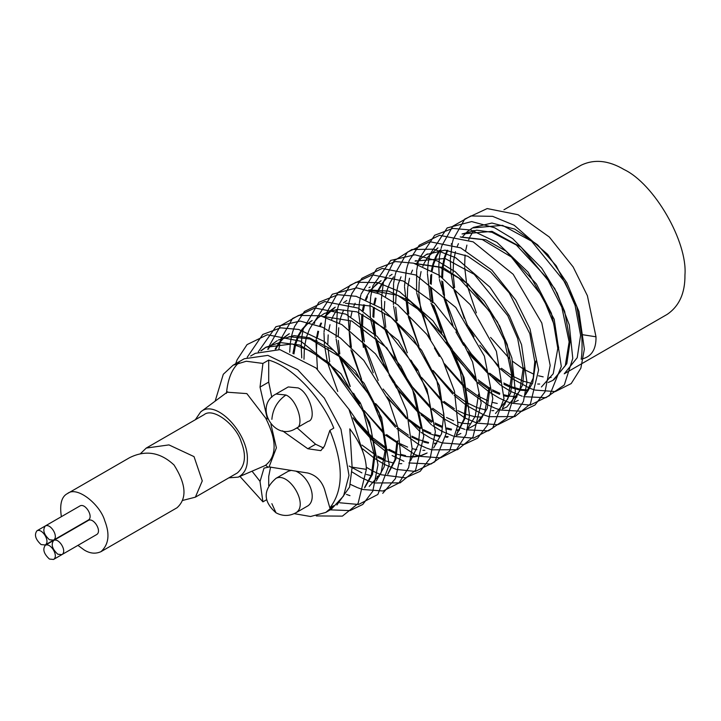 <?xml version="1.0" encoding="UTF-8"?>
<svg xmlns="http://www.w3.org/2000/svg" width="721" height="721" viewBox="0 0 721 721"><rect width="100%" height="100%" fill="white"/><g stroke="black" fill="none" stroke-linecap="round" stroke-linejoin="round"><path stroke-width="1.08" d="M295.88 428.454L308.128 421.388C317.258 419.856 309.778 392.612 298.179 387.925L288.238 386.943L275.99 394.017C253.143 405.743 274.313 442.379 295.88 428.454C305.01 426.931 297.53 399.686 285.931 395C277.45 400.93 272.763 409.05 271.871 419.352M260.002 481.331L252.044 471.183M226.457 393.342C227.836 378.822 232.036 368.575 239.039 362.609M215.155 401.137L223.294 374.28L233.063 365.223L244.284 358.743L267.851 355.381L297.71 369.738L324.279 398.037L340.979 429.265L348.991 475.409L343.556 495.985L331.209 509.296L325.766 512.442L310.544 516.506L294.186 513.658M266.5 499.788L262.922 501.852L239.94 476.41M233.063 365.223L246.276 361.248L262.922 363.429L268.699 360.094C295.367 367.656 323.567 401.723 333.787 428.121L329.867 430.383L324.513 446.029L320.836 450.643L307.822 448.75L282.524 430.825M329.885 430.374C343.71 464.072 343.71 489.929 329.885 507.935M270.925 424.281L276.386 447.831L269.059 466.938L307.831 473.021C315.861 475.112 321.422 480.528 324.513 489.262L329.858 507.926L333.787 505.655L325.766 512.442M270.591 467.001L268.699 476.518L268.699 485.648M271.871 503.682L275.99 512.793C262.922 501.284 262.922 489.802 275.99 478.347L288.238 471.273L291.356 470.362M295.664 471.065C309.606 477.005 317.546 498.905 308.128 505.718L295.88 512.793C309.192 504.979 289.004 471.543 275.99 478.347M269.131 467.01L263.994 468.127L260.029 481.556L262.922 501.852M267.004 417.324L260.029 387.123L262.922 363.429M267.888 467.082L265.634 465.216L264.292 465.901M227.151 392.206L246.843 393.603L265.634 418.045L268.122 419.09M260.011 387.114L268.699 382.094L268.699 360.094M268.699 382.094L271.79 397.253M297.043 427.787L315.609 444.244L323.594 448.011M265.634 418.045C276.936 440.297 276.936 456.014 265.634 465.216M182.783 500.401L195.382 497.166L202.268 480.907L194.03 456.618L168.948 444.902L146.246 448.065L140.216 453.906M195.382 497.166L237.479 472.859C245.275 465.721 246.528 455.429 241.247 441.982C236.74 425.75 213.389 406.725 203.935 414.764L146.246 448.074M195.319 419.748L200.627 411.961C215.687 398.253 248.312 433.177 247.375 459.214C247.456 467.875 244.419 473.85 238.254 477.131L228.854 477.834M61.366 516.687C59.51 504.276 61.537 496.571 67.459 493.561C76.904 485.521 100.255 504.547 104.77 520.778C110.052 534.225 108.79 544.517 100.994 551.655C95.551 554.098 89.963 553.548 84.231 549.997L77.931 545.373M100.994 551.655L177.006 507.773C187.199 498.599 186.216 484.341 174.058 465.018C160.35 452.211 145.534 449.769 129.6 457.682L67.459 493.561M53.705 540.426L88.494 520.337C93.856 517.534 102.184 531.323 96.695 534.54L61.898 554.629L57.797 554.224C52.164 548.969 50.794 544.373 53.705 540.426C59.068 537.623 67.395 551.403 61.898 554.629M79.986 524.87L45.171 544.968L41.07 544.562C35.428 539.308 34.067 534.712 36.969 530.764C42.341 527.961 50.659 541.75 45.171 544.968M45.333 525.933L80.13 505.845C85.493 503.042 93.82 516.831 88.332 520.048L53.534 540.137L49.434 539.732C43.801 534.486 42.431 529.881 45.333 525.933C50.704 523.131 59.032 536.92 53.534 540.137M88.35 539.353L53.534 559.46L49.434 559.054C43.801 553.8 42.431 549.204 45.333 545.256C50.704 542.444 59.032 556.233 53.534 559.46M503.943 209.775L581.009 165.28C594.176 158.908 608.524 160.332 624.062 169.543C654.19 183.792 687.672 241.787 684.95 274.998C685.157 293.068 679.218 306.209 667.114 314.419L564.237 373.811L577.224 357.697L580.594 335.256L575.088 305.389L565.174 282.515L531.575 241.165L502.51 225.349L472.48 227.944L467.541 231.468M289.337 333.688L284.453 337.302M283.948 337.761L279.721 342.529M279.297 343.115L275.782 349.117M376.209 481.114L384.176 466.848L386.483 447.317L379.174 412.7L364.186 383.392L333.688 350.469L309.309 337.743L294.051 335.635L278.432 339.979M289.022 336.644L310.057 338.996L339.113 356.408L370.765 396.802L381.445 422.903L385.582 447.84L381.021 473.156L369.197 486.423M275.161 349.072L278.721 343.169M279.153 342.592L283.425 337.924M283.93 337.473L288.869 333.949M387.754 474.355L395.892 459.106L397.938 440.711M396.92 441.297L394.928 459.737L387.898 473.688M421.1 427.337L412.7 389.773L386.735 347.837L351.758 320.989L323.008 316.438M312.157 320.512L307.308 324.126M306.912 324.486L302.721 329.236M302.351 329.749L298.845 335.743M298.512 336.473L295.826 343.89M295.592 344.782L293.943 353.948M349.144 466.045L361.897 472.859M366.34 474.436L371.18 475.644M377.119 476.347L379.282 476.365M292.933 353.515L294.691 344.539M294.943 343.674L297.701 336.401M298.052 335.689L301.63 329.821M302.009 329.317L306.281 324.693M306.686 324.333L311.607 320.818M432.546 420.722L428.409 395.784L417.729 369.684L386.086 329.299L357.021 311.878L337.329 309.363L324.261 313.518L318.213 317.691M419.955 427.995L418.414 444.406L410.637 460.62M304.001 359.256L304.379 347.928M304.505 346.873L306.263 337.87M306.515 336.995L309.282 329.722M309.606 329.064L313.157 323.206M313.5 322.756L317.745 318.105M433.609 447.975L441.585 433.7L443.893 414.178L436.584 379.552L421.587 350.253L391.097 317.321L371.081 306.092L345.422 303.217M335.274 307.164L325.694 316.05M325.315 316.573L325 317.024M321.557 323.152L320.268 326.225M318.619 331.399L317.384 337.212M316.916 340.564L316.42 350.631M361.942 445.055L375.163 454.699M377.579 456.078L384.96 459.574M401.768 463.657L399.894 463.684M393.846 463.116L385.582 460.899M384.807 460.62L377.687 457.411M317.42 369.179L315.942 341.285M316.068 340.195L317.844 331.191M319.601 325.937L320.836 323.089M325.027 316.131L329.281 311.454M329.785 311.012L334.697 307.488M346.747 300.54L343.556 302.73M336.707 309.967L333.192 315.978M332.895 316.6L331.687 319.484M330.002 324.702L328.767 330.434M328.181 334.905L327.803 343.953M327.947 347.901L329.695 361.735M348.793 409.023L356.462 420.082L371.964 437.007M373.28 438.17L385.564 447.308M388.989 449.309L396.343 452.815M400.732 454.365L405.562 455.591M411.412 456.321L413.683 456.357M414.431 456.339L420.848 455.429M421.929 455.131L427.129 452.968M426.607 453.275L421.046 455.69M420.388 455.888L414.034 456.943M413.304 456.979L406.085 456.537M405.274 456.402L397.01 454.167M396.19 453.86L386.519 449.21M385.6 448.669L373.658 440.116M372.378 439.026L353.083 417.747M456.501 434.727L465.198 418.027L466.92 400.876L462.756 375.398L445.821 338.546L410.33 301.36L388.646 291.113L368.828 289.941M424.867 450.31L422.885 450.328M416.828 449.715L412.133 448.624M407.617 447.11L400.434 443.83M396.938 441.847L386.591 434.565M383.716 432.149L365.042 411.565M359.229 402.994L354.002 393.99M350.262 386.501L340.528 357.661M339.807 353.921L338.311 340.438M338.23 336.446L338.735 327.776M339.42 323.233L340.636 317.952M340.853 317.222L343.629 309.949M369.657 290.175L397.613 295.295L421.929 311.914L450.364 348.802L460.277 371.675L465.784 401.534L463.963 419.099L456.663 433.979M411.808 436.124L419.307 439.72M420.271 440.098L428.589 442.505M434.529 443.199L436.692 443.217M436.367 443.739L434.439 443.757M428.355 443.154L423.714 442.072M419.171 440.549L411.898 437.187M408.383 435.178L397.884 427.688M396.433 426.471L375.776 403.724M361.536 379.183L352.118 350.974M351.388 347.243L349.874 333.733M349.784 329.74L350.244 321.26M350.902 316.69L352.1 311.4M353.867 306.119L355.111 303.253M381.112 280.703L376.254 284.335M375.794 284.759L371.612 289.527M371.279 289.986L370.891 290.554M367.494 296.646L366.196 299.801M364.574 304.965L363.366 310.751M362.915 314.167L362.546 326.829M362.609 327.974L364.357 341.88M365.132 345.62L378.201 380.436M383.121 389.007L406.22 417.153M409.095 419.667L421.118 428.319M423.398 429.626L430.861 433.15M435.322 434.7L440.125 435.872M446.029 436.547L448.138 436.565M467.866 428.256L475.283 416.143L478.501 394.189M460.872 433.492L456.303 435.583M447.759 437.178L445.929 437.205M439.846 436.629L431.618 434.412M430.707 434.078L423.497 430.779M419.973 428.77L409.465 421.298M406.563 418.82L387.096 396.892M373.226 372.793L363.69 344.305M362.96 340.564L361.446 327.235M361.401 326.117L361.789 314.78M362.429 310.237L363.672 304.722M365.43 299.476L366.692 296.574M367.007 295.916L370.567 290.058M370.909 289.608L380.544 281.019M382.725 283.434L379.228 289.427M378.958 290.013L377.678 293.077M376.029 298.26L374.785 304.073M374.325 307.416L373.829 317.483M373.965 321.44L375.641 335.04M376.407 338.78L388.277 371.378M395.847 384.491L417.801 410.546M420.676 413.043L432.573 421.551M434.988 422.939L442.37 426.435M446.795 427.986L451.544 429.157M457.402 429.86L459.565 429.887M479.429 421.596L487.261 408.248L489.956 387.583M488.937 388.168L484.773 412.448L475.878 424.453L467.695 428.968M459.178 430.518L457.294 430.545M451.256 429.968L446.75 428.959M442.207 427.472L435.096 424.272M431.555 422.29L421.109 414.954M418.198 412.502L399.317 391.575M393.206 382.418L388.998 375.091M384.104 365.114L375.145 337.635M374.83 336.04L372.982 320.809M372.892 316.807L373.352 308.146M373.992 303.631L375.253 298.043M377.002 292.798L378.237 289.95M378.516 289.382L382.049 283.497M382.436 282.983L386.69 278.306M389.376 276.116L392.098 274.35M502.564 408.068L510.702 392.819L512.748 374.424L507.242 344.557L497.328 321.683L468.055 284.038L442.937 267.446L414.485 263.426M470.705 423.84L463.495 423.398M462.675 423.263L458.105 422.218M453.59 420.713L446.515 417.495M443.009 415.53L432.681 408.302M429.788 405.887L411.195 385.573M405.968 377.966L398.956 365.817M394.973 357.445L386.483 331.083M385.78 327.343L384.338 314.104M384.257 310.129L384.762 301.387M385.429 296.872L386.699 291.374M386.907 290.662L389.673 283.407M389.971 282.785L393.54 276.882M415.368 263.679L439.837 267.275L458.944 278.153L489.433 311.084L504.421 340.384L511.739 375.01L507.863 398.866L495.489 413.503M482.268 417.171L475.067 416.711M474.229 416.576L465.991 414.332M465.027 413.971L457.835 410.682M454.347 408.708L444.001 401.426M441.126 399.001L422.443 378.426M416.639 369.855L411.412 360.851M406.815 351.488L397.938 324.522M397.208 320.773L395.712 307.29M395.64 303.307L396.135 294.637M396.253 293.735L398.046 284.813M398.253 284.083L401.029 276.81M415.981 260.56L415.062 261.092L445.1 258.497L474.175 274.313L507.764 315.663L517.678 338.537L523.185 368.395L519.814 390.836L506.836 406.959L502.348 409.014M513.902 401.579L522.599 384.888L524.329 367.737M493.777 410.591L491.848 410.619M485.756 410.015L477.536 407.762M476.581 407.401L466.947 402.724M465.793 402.039L455.284 394.549M453.833 393.333L433.186 370.585M418.946 346.035L409.519 317.835M408.798 314.095L407.275 300.594M407.23 299.377L407.644 288.112M407.753 287.228L409.51 278.252M411.267 272.98L412.52 270.114M416.828 263.03L421.091 258.406M421.497 258.046L426.417 254.531L444.965 250.142L467.794 256.225L490.55 271.88L509.233 292.879L529.836 333.679L534.766 361.708L533.225 378.119L525.447 394.333M525.276 395.117L532.684 383.004L535.91 361.05M518.273 400.353L513.703 402.444M505.169 404.03L503.339 404.057M497.256 403.481L492.686 402.444M488.117 400.93L478.528 396.316M477.374 395.631L466.866 388.15M463.963 385.681L444.496 363.754M430.626 339.654L421.1 311.157M420.722 309.3L418.856 294.087M418.811 292.969L419.198 281.641M419.316 280.586L421.073 271.583M422.83 266.328L424.101 263.435M424.417 262.777L427.977 256.919M428.31 256.469L437.944 247.88M558.703 347.892L551.394 313.265L536.397 283.966L505.908 251.043L485.9 239.805L460.232 236.93M440.125 250.286L436.638 256.288M436.367 256.865L433.663 264.256M433.429 265.112L432.194 270.925M431.726 274.277L431.239 284.344M431.365 288.292L433.051 301.892M433.817 305.632L445.929 338.699M452.932 350.848L475.211 377.398M478.077 379.895L489.974 388.412M492.389 389.791L499.779 393.287M504.195 394.838L508.945 396.018M509.648 396.144L516.975 396.739M516.587 397.37L514.704 397.397M508.665 396.829L504.159 395.811M499.617 394.333L492.497 391.124M488.964 389.142L478.51 381.806M475.608 379.363L456.294 357.841M450.616 349.279L446.398 341.943M441.784 332.588L432.555 304.496M432.23 302.892L430.392 287.661M430.302 283.668L430.752 274.998M431.401 270.483L432.654 264.904M432.897 264.066L435.646 256.802M435.926 256.234L439.459 250.358M461.242 237.218L482.277 239.57L511.333 256.982L542.976 297.376L553.656 323.477L557.802 348.414L553.232 373.73L541.417 386.988M553.809 379.841L566.787 363.717L570.158 341.276L564.651 311.418L554.737 288.544L521.139 247.195L492.073 231.378L462.035 233.974L476.707 230.179L491.965 232.288L516.344 245.014L546.842 277.936L561.83 307.245L569.139 341.862L565.264 365.718L552.899 380.364L548.239 382.481M451.517 243.68L451.175 244.176M447.705 250.313L445.01 257.694M444.812 258.415L443.109 267.518M442.991 268.618L442.613 277.666M442.757 281.614L444.515 295.448M445.299 299.215L458.385 333.733M463.603 342.736L471.273 353.795L486.774 370.72M489.64 373.208L500.374 381.021M503.808 383.022L511.153 386.528M511.991 386.853L520.373 389.304M521.202 389.457L528.493 390.07M528.114 390.692L520.904 390.259M520.084 390.124L511.82 387.88M511 387.574L503.925 384.356M500.41 382.382L490.091 375.163M487.189 372.739L467.902 351.46M463.369 344.827L456.366 332.678M453.067 325.856L443.893 297.944M443.181 294.204L441.739 280.956M441.667 276.99L442.162 268.248M442.297 267.176L444.109 258.226M444.307 257.523L447.074 250.259M581.739 334.589L595.997 336.797C596.294 349.541 591.355 357.003 581.18 359.184C582.126 353.903 582.316 345.701 581.739 334.589L576.8 306.56L556.206 265.761L537.515 244.77L514.767 229.107L491.929 223.032L473.391 227.421M539.678 384.023L537.695 384.041M531.638 383.428L523.392 381.193M522.428 380.823L512.775 376.173M511.748 375.56L501.41 368.278M498.526 365.862L479.853 345.278M474.048 336.716L468.821 327.704M464.225 318.349L455.339 291.374M454.618 287.634L453.121 274.151M453.076 272.745L453.545 261.489M453.653 260.587L455.456 251.665M457.249 246.366L458.439 243.662M462.81 236.497L467.109 231.847M551.177 377.453L549.249 377.471M543.165 376.867L538.524 375.785M533.991 374.262L524.356 369.585M523.194 368.9L512.694 361.401M509.81 358.95L490.586 337.437M476.356 312.896L466.929 284.696M466.523 282.677L464.685 267.446M464.639 266.229L465.054 254.973M465.712 250.403L466.911 245.113M468.677 239.832L469.921 236.975M470.272 236.263L473.85 230.396M364.619 487.874L372.451 474.535L375.145 453.87L371.009 428.923L360.329 402.832L328.677 362.438L299.621 345.026L279.919 342.502L265.725 347.306L292.194 343.962L310.751 351.082L330.822 365.799L363.321 411.267L374.127 454.455L371.387 475.049L364.799 487.081M267.617 349.27L271.88 344.593M272.376 344.151L277.288 340.636M266.301 346.99L261.435 350.622M260.804 350.83L265.734 347.306M336.887 505.024L349.604 487.054L352.109 467.163L349.811 428.878C360.626 443.172 366.142 456.663 366.367 469.371L358.067 503.555L342.394 516.128L316.258 515.93M363.114 452.473L348.955 409.321L316.059 368.016L279.928 349.64L255.288 353.335L250.656 356.012M595.997 336.797L587.39 295.709L573.132 266.923L549.312 237.011L518.102 214.732L487.198 208.567L464.766 219.058L453.311 239.174M453.257 239.363L452.644 241.589M452.437 242.445L452.283 243.058M452.157 243.635L450.364 259.326M450.346 260.2L450.832 271.411M450.976 272.826L453.608 288.22M454.104 290.284L467.361 325.063L498.86 367.575M500.068 368.701L511.757 378.255M512.73 378.94L529.565 388.15M530.214 388.412L533.558 389.592M534.306 389.836L534.802 389.98M535.108 390.079L555.314 391.575L571.194 383.581L580.847 368.242L584.352 349.153L578.945 311.526L566.877 282.821L547.69 254.405L514.208 225.258L492.632 216.345L470.84 215.958L452.797 226.223L441.829 245.816M441.775 246.005L441.171 248.186M440.91 249.223L439.54 256.604M439.45 257.262L438.819 265.824M438.801 266.869L439.26 278.099M439.404 279.505L452.545 325.135M455.906 331.966L463.621 345.314M468.163 352.064L471.976 357.21L500.419 385.041M501.293 385.645L510.315 391.152M511.045 391.53L522.193 396.226M523.644 396.667L545.896 397.713L564.3 384.96L572.771 358.427L569.302 324.946L557.225 293.204L541.678 268.122L512.694 238.651L494.57 227.719L471.66 221.581L447.128 227.944L429.869 254.549M429.608 255.604L429.428 256.343M429.328 256.793L428.184 263.156M428.085 263.922L427.445 272.556M427.427 273.629L430.572 301.486M430.951 303.09L450.733 349.919L475.932 381.139M477.41 382.509L488.946 391.791M489.938 392.476L498.914 397.92M499.617 398.289L506.629 401.489M507.151 401.696L510.603 402.904M511.369 403.147L530.079 405.148L549.555 395.604L561.298 366.457L554.17 319.205L528.187 272.214L496.886 242.319L471.02 230.044L452.833 228.413L434.673 235.253L419.045 259.01M418.991 259.172L418.018 262.895M417.91 263.399L416.783 269.816M416.675 270.636L416.549 291.617M416.657 292.744L429.797 338.69M434.421 347.964L439.314 356.48M445.001 365.141L466.325 389.565L487.378 404.634M488.198 405.067L495.156 408.212M495.697 408.428L500.275 409.97M500.518 410.042L521.851 411.267L534.982 405.031L545.013 391.791L550.186 365.439L541.795 322.981L513.19 274.304L473.192 241.859L439.549 235.307L419.262 245.185L409.339 260.335L407.473 265.661M407.419 265.824L406.455 269.519M406.329 270.087L404.526 285.967M404.508 286.85L407.789 314.68M408.275 316.735L418.946 346.377M424.588 357.301L426.526 360.662M432.807 370.459L452.797 394.09M454.194 395.405L465.793 404.896M466.902 405.68L483.638 414.8M484.278 415.053L488.802 416.603M489.072 416.675L514.92 416.585L530.386 403.967L538.587 369.945L529.989 328.848L515.722 300.071L491.911 270.159L460.692 247.871L429.797 241.715L407.356 252.197L395.901 272.322M395.847 272.511L395.243 274.728M395.027 275.584L393.639 283.182M393.549 283.876L393.432 304.55M393.576 305.965L396.208 321.359M396.694 323.423L407.275 352.803M411.015 360.23L416.999 370.531M421.533 377.38L441.459 400.723M442.658 401.849L464.324 417.621M465.18 418.081L476.148 422.74M476.905 422.975L477.392 423.128M477.708 423.218L497.905 424.714L513.785 416.72L523.437 401.39L526.952 382.301L521.544 344.665L509.468 315.96L489.956 287.156L455.762 257.794L433.799 249.169L411.871 249.511L394.09 260.786L383.761 281.334M383.5 282.362L383.383 282.884M383.266 283.389L381.418 298.972M381.391 300.017L381.86 311.247M381.995 312.653L384.626 328.046M385.05 329.821L398.929 365.926L414.566 390.358L430.104 407.608M431.374 408.78L443.009 418.18M443.884 418.793L460.674 427.895M461.287 428.13L464.793 429.365M466.235 429.806L488.496 430.861L506.89 418.108L515.362 391.575L511.892 358.094L499.824 326.343L484.278 301.27L455.293 271.799L437.467 261.002L414.981 254.774L390.737 260.416L373.072 285.543M373.009 285.732L372.469 287.697M372.198 288.742L370.774 296.304M370.675 297.07L370.035 305.704M370.017 306.767L370.477 318.033M370.603 319.34L379.796 355.985L396.298 387.691L431.537 424.93M432.537 425.624L441.504 431.068M442.207 431.428L453.194 436.052M454.654 436.493L473.382 438.197L492.677 428.175L503.988 398.578L496.39 351.316L470.308 304.749L439.179 275.26L413.512 263.165L395.432 261.561L376.759 268.771L361.077 294.177M360.815 295.177L360.617 296.034M360.5 296.547L359.373 302.955M359.265 303.775L358.661 312.454M358.643 313.491L363.42 347.459M377.011 381.112L381.905 389.619M387.592 398.28L419.964 431.6M421.055 432.366L429.968 437.773M430.798 438.206L437.746 441.36M438.296 441.567L441.613 442.73M442.279 442.937L464.18 444.469L477.581 438.17L487.612 424.93L492.785 398.578L484.386 356.12L455.789 307.452L415.783 274.998L382.148 268.455L361.861 278.324L351.929 293.483L350.064 298.809M350.018 298.972L349.045 302.658M348.919 303.235L347.801 309.642M347.702 310.463L350.379 347.828M350.875 349.874L361.536 379.516M367.178 390.44L369.125 393.801M375.398 403.607L395.387 427.238M396.784 428.553L418.432 444.307M419.289 444.767L426.228 447.948M426.868 448.192L431.401 449.742M431.663 449.823L457.511 449.724L472.985 437.106L481.177 403.084L472.579 361.996L458.322 333.21L434.502 303.298L403.291 281.019L372.387 274.854L349.955 285.345L338.5 305.461M338.437 305.65L337.834 307.876M337.617 308.732L337.473 309.345M337.347 309.913L336.022 337.698M336.166 339.113L338.798 354.498M339.294 356.571L349.874 385.951M353.614 393.369L359.59 403.67M364.123 410.519L384.05 433.862M385.248 434.988L414.755 454.437M415.404 454.69L418.748 455.879M419.496 456.123L419.992 456.267M420.298 456.366L440.504 457.862L456.384 449.868L466.036 434.529L469.542 415.44L464.135 377.813L452.067 349.108L432.879 320.692L399.398 291.545L377.822 282.632L356.03 282.244L337.987 292.51L327.019 312.103M326.955 312.292L326.352 314.473M326.099 315.51L324.008 332.111M323.99 333.156L324.45 344.386M324.585 345.792L327.217 361.194M327.64 362.969L337.734 391.422M353.353 418.351L357.156 423.497L372.703 440.747M373.965 441.928L385.6 451.328M392.089 455.519L403.886 461.278M408.834 462.945L431.086 464L449.489 451.247L457.961 424.714L454.491 391.233L442.415 359.491L426.868 334.409L397.884 304.938L379.76 294.006L356.85 287.868L332.309 294.231L315.059 320.836M314.798 321.89L314.392 323.621M362.6 448.795L374.136 458.078M375.127 458.763L384.095 464.207M384.807 464.576L395.793 469.191M396.559 469.434L415.269 471.426L434.745 461.882L446.488 432.744L439.35 385.492L413.376 338.5L382.076 308.606L356.21 296.331L338.023 294.7L318.907 302.27L303.208 329.182M303.09 329.686L301.964 336.103M301.865 336.914L301.261 345.593M301.243 346.639L301.729 357.904M366.268 467.235L372.559 470.921M373.388 471.354L380.346 474.499M380.886 474.706L405.49 477.852L420.172 471.318L430.203 458.078L435.376 431.726L426.985 389.268L398.38 340.591L358.382 308.146L324.738 301.594L304.451 311.472L294.519 326.622L292.654 331.948M292.609 332.111L291.644 335.806M291.518 336.374L290.401 342.781M290.293 343.602L289.707 352.254M352.082 471.967L361.023 477.455M361.888 477.906L368.828 481.087M369.467 481.34L373.992 482.881M374.262 482.962L400.101 482.872L415.575 470.254L423.777 436.223L415.179 395.135L400.912 366.358L377.092 336.437L345.882 314.158L314.978 308.002L292.546 318.484L281.091 338.609M281.037 338.798L280.424 341.015M280.217 341.871L280.072 342.484M279.937 343.061L278.829 349.469M350.37 484.368L357.355 487.585M357.995 487.838L361.338 489.027M362.095 489.262L362.582 489.415M362.888 489.505L383.094 491.001L398.974 483.007L408.627 467.677L412.142 448.588L406.725 410.952L394.657 382.247L375.47 353.84L341.997 324.684L320.412 315.771L298.62 315.392L280.577 325.649L269.609 345.242M269.555 345.44L268.951 347.621M268.69 348.649L268.572 349.162M346.477 494.417L349.982 495.651M382.743 493.344L395.469 478.546L400.705 455.194L397.875 427.67L388.916 400.894L363.763 360.356L340.483 338.086L322.657 327.289L300.17 321.061L275.918 326.703L258.262 351.83M339.843 502.78L358.571 504.484L377.867 494.462L389.178 464.865L381.58 417.603L355.498 371.036L324.369 341.547L298.692 329.443L280.622 327.839L262.759 334.463L247.177 357.283M329.569 509.828L350.046 510.603L362.771 504.457L372.793 491.217L377.975 464.865L369.576 422.407L340.979 373.739L300.972 341.285L267.338 334.742L247.051 344.611L237.119 359.77L235.614 363.916M285.931 395L275.99 394.017M307.831 448.732L315.609 444.244M352.109 467.163L366.367 469.371M275.99 512.793C282.641 516.326 289.274 516.326 295.88 512.793M264.427 465.847L238.254 477.131M227.665 391.827L200.627 411.961M53.678 540.435L45.333 545.256M45.315 525.951L36.969 530.764M370.098 287.048L369.017 287.679M427.508 253.909L426.417 254.531"/></g></svg>
